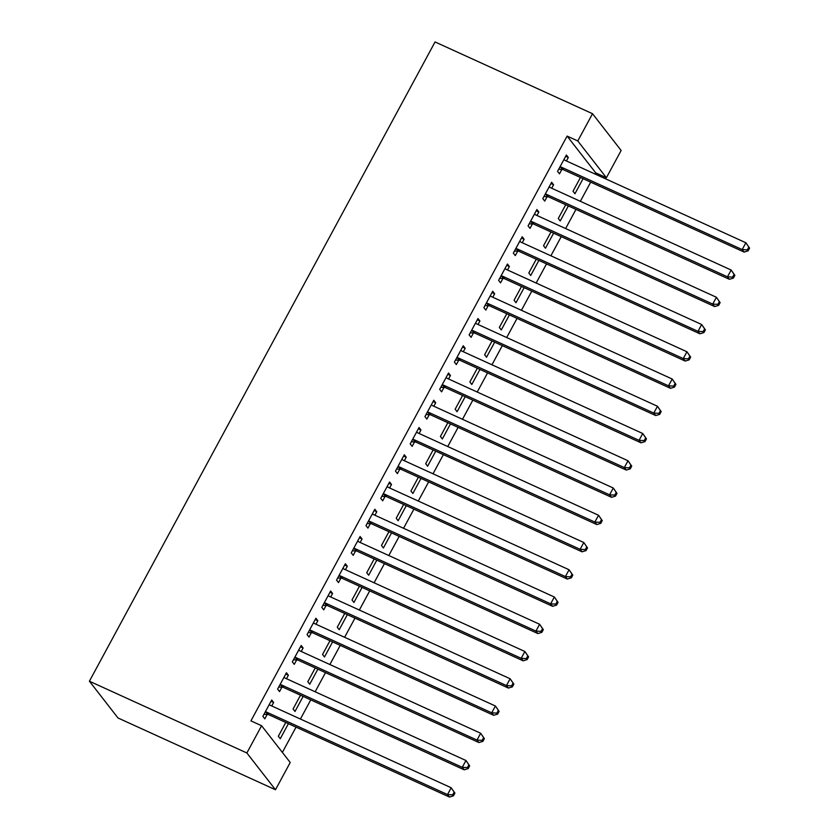 <?xml version="1.0" encoding="UTF-8"?>
<svg xmlns="http://www.w3.org/2000/svg" width="839" height="839" viewBox="0 0 839 839"><rect width="100%" height="100%" fill="white"/><g stroke="black" fill="none" stroke-linecap="round" stroke-linejoin="round"><path stroke-width="1.26" d="M282.365 752.415L296.041 727.13M300.414 719.033L310.766 699.883M315.149 691.787L325.501 672.626M329.884 664.53L340.235 645.38M344.619 637.283L354.97 618.133M359.354 610.037L369.705 590.887M374.089 582.79L384.44 563.63M388.814 555.533L399.175 536.383M403.549 528.287L413.91 509.137M418.283 501.04L428.645 481.89M433.018 473.783L443.37 454.633M447.753 446.537L458.104 427.387M462.488 419.29L472.839 400.14M477.223 392.044L487.574 372.894M491.958 364.787L502.309 345.637M506.683 337.54L517.044 318.39M521.418 310.294L531.779 291.143M536.152 283.047L546.514 263.897M550.887 255.79L561.239 236.64M565.622 228.544L575.974 209.393M580.357 201.297L590.708 182.147M595.092 174.051L595.732 172.865L606.408 177.732L577.788 140.962L592.523 113.716L435.053 41.95L89.406 681.216L118.016 717.985L275.486 789.751L290.221 762.494L261.6 725.735L246.865 752.982L275.486 789.751M592.523 113.716L621.133 150.475L606.408 177.732M303.152 696.401L295.003 711.462L293.073 708.976L300.519 695.206M285.753 674.042L288.375 675.238L286.445 672.752L277.604 689.102L279.534 691.588L281.925 687.183M288.375 675.238L286.498 678.72M332.611 641.908L324.473 656.968L322.543 654.483L329.989 640.713M315.212 619.549L317.845 620.745L315.915 618.259L307.074 634.609L309.004 637.095L311.395 632.679M317.845 620.745L315.957 624.226M362.081 587.405L353.943 602.465L352.002 599.979L359.449 586.209M344.682 565.046L347.315 566.241L345.374 563.756L336.533 580.106L338.474 582.591L340.854 578.186M347.315 566.241L345.427 569.723M391.551 532.912L383.413 547.972L381.472 545.486L388.918 531.716M374.152 510.542L376.784 511.748L374.844 509.263L366.003 525.613L367.943 528.098L370.324 523.683M376.784 511.748L374.897 515.23M421.021 478.408L412.872 493.468L410.942 490.983L418.388 477.213M403.622 456.049L406.244 457.245L404.314 454.759L395.473 471.109L397.403 473.595L399.794 469.19M406.244 457.245L404.367 460.726M450.48 423.915L442.342 438.965L440.412 436.49L447.858 422.72M433.081 401.545L435.714 402.751L433.784 400.266L424.943 416.616L426.873 419.101L429.264 414.686M435.714 402.751L433.826 406.233M479.95 369.412L471.812 384.472L469.871 381.986L477.318 368.216M462.551 347.052L465.184 348.248L463.243 345.762L454.413 362.112L456.343 364.598L458.723 360.183M465.184 348.248L463.296 351.73M509.42 314.919L501.282 329.968L499.341 327.493L506.787 313.713M492.021 292.549L494.653 293.755L492.713 291.269L483.872 307.619L485.812 310.105L488.193 305.69M494.653 293.755L492.766 297.237M538.89 260.415L530.741 275.475L528.811 272.99L536.257 259.22M521.491 238.056L524.113 239.251L522.183 236.766L513.342 253.116L515.272 255.601L517.663 251.186M524.113 239.251L522.236 242.733M568.349 205.922L560.211 220.972L558.281 218.486L565.727 204.716M550.95 183.552L553.583 184.748L551.653 182.273L542.812 198.623L544.742 201.098L547.133 196.693M553.583 184.748L551.705 188.24M595.732 172.865L567.112 136.096L250.924 720.869L261.6 725.735M565.685 156.306L568.318 157.501L566.388 155.016L557.547 171.366L559.477 173.851L561.857 169.447M568.318 157.501L566.43 160.983M583.084 178.665L574.946 193.725L573.016 191.24L580.462 177.469M536.226 210.809L538.848 212.005L536.918 209.519L528.077 225.869L530.007 228.355L532.398 223.94M538.848 212.005L536.97 215.487M553.614 233.169L545.476 248.229L543.546 245.743L550.992 231.973M506.756 265.302L509.378 266.498L507.448 264.012L498.607 280.362L500.547 282.848L502.928 278.443M509.378 266.498L507.501 269.98M524.155 287.662L516.006 302.722L514.076 300.236L521.522 286.466M477.286 319.806L479.918 321.001L477.978 318.516L469.137 334.866L471.078 337.351L473.458 332.936M479.918 321.001L478.031 324.483M494.685 342.165L486.547 357.225L484.606 354.74L492.053 340.97M447.816 374.299L450.449 375.494L448.519 373.009L439.678 389.359L441.608 391.844L443.988 387.44M450.449 375.494L448.561 378.976M465.215 396.669L457.077 411.718L455.147 409.233L462.593 395.463M418.357 428.802L420.979 429.998L419.049 427.512L410.208 443.862L412.138 446.348L414.529 441.933M420.979 429.998L419.101 433.48M435.745 451.162L427.607 466.222L425.677 463.736L433.123 449.966M388.887 483.295L391.509 484.491L389.579 482.016L380.738 498.366L382.668 500.841L385.059 496.436M391.509 484.491L389.632 487.973M406.286 505.665L398.137 520.715L396.207 518.229L403.653 504.459M359.417 537.799L362.049 538.995L360.109 536.509L351.268 552.859L353.209 555.345L355.589 550.929M362.049 538.995L360.162 542.476M376.816 560.158L368.678 575.218L366.737 572.733L374.184 558.963M329.947 592.292L332.58 593.488L330.65 591.013L321.809 607.363L323.739 609.838L326.119 605.433M332.58 593.488L330.692 596.98M347.346 614.662L339.208 629.711L337.278 627.226L344.724 613.456M300.477 646.796L303.11 647.991L301.18 645.506L292.339 661.856L294.269 664.341L296.66 659.926M303.11 647.991L301.232 651.473M317.876 669.155L309.738 684.215L307.808 681.729L315.254 667.959M271.018 701.289L273.64 702.495L271.71 700.009L262.869 716.359L264.799 718.834L267.19 714.429M273.64 702.495L271.763 705.977M288.417 723.658L280.268 738.708L278.338 736.233L285.784 722.452M567.112 136.096L577.788 140.962M246.865 752.982L89.406 681.216M561.511 167.234L563.441 169.719L744.13 252.067L742.19 249.582L561.511 167.234A3.146 2.884 -37.9 0 0 560.41 166.971L559.928 166.961M747.35 249.865L742.19 249.582L745.881 242.765L749.594 248.134L748.818 247.138L747.35 249.865L748.126 250.861L749.594 248.134M563.997 159.431L564.301 159.767A3.146 2.884 -37.9 0 0 565.192 160.417L745.881 242.765L748.818 247.138M563.441 169.719A3.146 2.884 -37.9 0 0 562.34 169.457L558.648 169.321M744.13 252.067L748.126 250.861M546.776 194.48L548.706 196.966L729.395 279.314L727.465 276.828L546.776 194.48A3.146 2.884 -37.9 0 0 545.675 194.228L545.193 194.208M732.615 277.111L727.465 276.828L731.147 270.022L734.859 275.381L734.094 274.384L732.615 277.111L733.391 278.108L734.859 275.381M549.262 186.678L549.566 187.024A3.146 2.884 -37.9 0 0 550.457 187.674L731.147 270.022L734.094 274.384M548.706 196.966A3.146 2.884 -37.9 0 0 547.605 196.714L543.913 196.578M729.395 279.314L733.391 278.108M532.041 221.727L533.971 224.212L714.66 306.56L712.731 304.075L532.041 221.727A3.146 2.884 -37.9 0 0 530.94 221.475L530.458 221.454M717.88 304.358L712.731 304.075L716.412 297.268L720.124 302.627L719.359 301.631L717.88 304.358L718.656 305.354L720.124 302.627M534.527 213.924L534.831 214.27A3.146 2.884 -37.9 0 0 535.722 214.92L716.412 297.268L719.359 301.631M533.971 224.212A3.146 2.884 -37.9 0 0 532.87 223.961L529.178 223.824M714.66 306.56L718.656 305.354M517.306 248.984L519.247 251.469L699.925 333.807L697.996 331.332L517.306 248.984A3.146 2.884 -37.9 0 0 516.205 248.722L515.723 248.711M703.145 331.615L697.996 331.332L701.677 324.515L705.4 329.874L704.624 328.888L703.145 331.615L703.921 332.601L705.4 329.874M519.802 241.181L520.107 241.517A3.146 2.884 -37.9 0 0 520.988 242.167L701.677 324.515L704.624 328.888M519.247 251.469A3.146 2.884 -37.9 0 0 518.135 251.207L514.443 251.071M699.925 333.807L703.921 332.601M502.571 276.23L504.512 278.716L685.19 361.064L683.261 358.578L502.571 276.23A3.146 2.884 -37.9 0 0 501.47 275.968L500.998 275.958M688.41 358.861L683.261 358.578L686.942 351.761L690.665 357.131L689.889 356.135L688.41 358.861L689.186 359.858L690.665 357.131M505.068 268.428L505.372 268.763A3.146 2.884 -37.9 0 0 506.263 269.413L686.942 351.761L689.889 356.135M504.512 278.716A3.146 2.884 -37.9 0 0 503.41 278.454L499.719 278.317M685.19 361.064L689.186 359.858M487.837 303.477L489.777 305.962L670.455 388.31L668.526 385.825L487.837 303.477A3.146 2.884 -37.9 0 0 486.735 303.225L486.263 303.204M673.686 386.108L668.526 385.825L672.207 379.018L675.93 384.377L675.154 383.381L673.686 386.108L674.451 387.104L675.93 384.377M490.333 295.674L490.637 296.02A3.146 2.884 -37.9 0 0 491.528 296.67L672.207 379.018L675.154 383.381M489.777 305.962A3.146 2.884 -37.9 0 0 488.676 305.711L484.984 305.574M670.455 388.31L674.451 387.104M473.112 330.734L475.042 333.209L655.731 415.557L653.791 413.071L473.112 330.734A3.146 2.884 -37.9 0 0 472 330.472L471.528 330.451M658.951 413.354L653.791 413.071L657.472 406.265L661.195 411.624L660.419 410.638L658.951 413.354L659.716 414.351L661.195 411.624M475.598 322.931L475.902 323.267A3.146 2.884 -37.9 0 0 476.793 323.917L657.472 406.265L660.419 410.638M475.042 333.209A3.146 2.884 -37.9 0 0 473.941 332.957L470.249 332.821M655.731 415.557L659.716 414.351M458.377 357.98L460.307 360.466L640.996 442.814L639.056 440.328L458.377 357.98A3.146 2.884 -37.9 0 0 457.276 357.718L456.794 357.708M644.216 440.611L639.056 440.328L642.747 433.511L646.46 438.881L645.684 437.885L644.216 440.611L644.992 441.597L646.46 438.881M460.863 350.178L461.167 350.513A3.146 2.884 -37.9 0 0 462.058 351.163L642.747 433.511L645.684 437.885M460.307 360.466A3.146 2.884 -37.9 0 0 459.206 360.204L455.514 360.067M640.996 442.814L644.992 441.597M443.642 385.227L445.572 387.712L626.261 470.06L624.321 467.575L443.642 385.227A3.146 2.884 -37.9 0 0 442.541 384.975L442.059 384.954M629.481 467.858L624.321 467.575L628.012 460.758L631.725 466.127L630.949 465.131L629.481 467.858L630.257 468.854L631.725 466.127M446.128 377.424L446.432 377.76A3.146 2.884 -37.9 0 0 447.323 378.41L628.012 460.758L630.949 465.131M445.572 387.712A3.146 2.884 -37.9 0 0 444.471 387.45L440.779 387.314M626.261 470.06L630.257 468.854M428.907 412.473L430.837 414.959L611.526 497.307L609.596 494.821L428.907 412.473A3.146 2.884 -37.9 0 0 427.806 412.222L427.324 412.201M614.746 495.104L609.596 494.821L613.278 488.015L616.99 493.374L616.225 492.378L614.746 495.104L615.522 496.101L616.99 493.374M431.393 404.671L431.697 405.017A3.146 2.884 -37.9 0 0 432.588 405.667L613.278 488.015L616.225 492.378M430.837 414.959A3.146 2.884 -37.9 0 0 429.736 414.707L426.044 414.571M611.526 497.307L615.522 496.101M414.172 439.73L416.102 442.205L596.791 524.553L594.861 522.068L414.172 439.73A3.146 2.884 -37.9 0 0 413.071 439.468L412.589 439.447M600.011 522.351L594.861 522.068L598.543 515.261L602.255 520.62L601.49 519.635L600.011 522.351L600.787 523.347L602.255 520.62M416.658 431.928L416.962 432.263A3.146 2.884 -37.9 0 0 417.853 432.914L598.543 515.261L601.49 519.635M416.102 442.205A3.146 2.884 -37.9 0 0 415.001 441.954L411.309 441.817M596.791 524.553L600.787 523.347M399.437 466.977L401.378 469.462L582.056 551.81L580.127 549.325L399.437 466.977A3.146 2.884 -37.9 0 0 398.336 466.715L397.854 466.704M585.276 549.608L580.127 549.325L583.808 542.508L587.531 547.877L586.755 546.881L585.276 549.608L586.052 550.594L587.531 547.877M401.933 459.174L402.238 459.51A3.146 2.884 -37.9 0 0 403.119 460.16L583.808 542.508L586.755 546.881M401.378 469.462A3.146 2.884 -37.9 0 0 400.266 469.2L396.574 469.064M582.056 551.81L586.052 550.594M384.702 494.223L386.643 496.709L567.321 579.057L565.392 576.571L384.702 494.223A3.146 2.884 -37.9 0 0 383.601 493.972L383.129 493.951M570.541 576.854L565.392 576.571L569.073 569.754L572.796 575.124L572.02 574.128L570.541 576.854L571.317 577.851L572.796 575.124M387.199 486.421L387.503 486.756A3.146 2.884 -37.9 0 0 388.394 487.417L569.073 569.754L572.02 574.128M386.643 496.709A3.146 2.884 -37.9 0 0 385.541 496.447L381.85 496.321M567.321 579.057L571.317 577.851M369.968 521.47L371.908 523.956L552.586 606.303L550.657 603.818L369.968 521.47A3.146 2.884 -37.9 0 0 368.866 521.218L368.394 521.197M555.817 604.101L550.657 603.818L554.338 597.011L558.061 602.371L557.285 601.374L555.817 604.101L556.582 605.097L558.061 602.371M372.464 513.667L372.768 514.013A3.146 2.884 -37.9 0 0 373.659 514.664L554.338 597.011L557.285 601.374M371.908 523.956A3.146 2.884 -37.9 0 0 370.807 523.704L367.115 523.567M552.586 606.303L556.582 605.097M355.243 548.727L357.173 551.213L537.862 633.55L535.922 631.075L355.243 548.727A3.146 2.884 -37.9 0 0 354.131 548.465L353.659 548.444M541.082 631.358L535.922 631.075L539.603 624.258L543.326 629.617L542.55 628.631L541.082 631.358L541.847 632.344L543.326 629.617M357.729 540.924L358.033 541.26A3.146 2.884 -37.9 0 0 358.924 541.91L539.603 624.258L542.55 628.631M357.173 551.213A3.146 2.884 -37.9 0 0 356.072 550.95L352.38 550.814M537.862 633.55L541.847 632.344M340.508 575.974L342.438 578.459L523.127 660.807L521.187 658.321L340.508 575.974A3.146 2.884 -37.9 0 0 339.407 575.711L338.925 575.701M526.347 658.605L521.187 658.321L524.878 651.504L528.591 656.874L527.815 655.878L526.347 658.605L527.123 659.601L528.591 656.874M342.994 568.171L343.298 568.506A3.146 2.884 -37.9 0 0 344.189 569.157L524.878 651.504L527.815 655.878M342.438 578.459A3.146 2.884 -37.9 0 0 341.337 578.197L337.645 578.061M523.127 660.807L527.123 659.601M325.773 603.22L327.703 605.706L508.392 688.053L506.452 685.568L325.773 603.22A3.146 2.884 -37.9 0 0 324.672 602.968L324.19 602.947M511.612 685.851L506.452 685.568L510.143 678.761L513.856 684.121L513.08 683.124L511.612 685.851L512.388 686.847L513.856 684.121M328.259 595.417L328.563 595.763A3.146 2.884 -37.9 0 0 329.454 596.414L510.143 678.761L513.08 683.124M327.703 605.706A3.146 2.884 -37.9 0 0 326.602 605.454L322.91 605.318M508.392 688.053L512.388 686.847M311.038 630.467L312.968 632.952L493.657 715.3L491.727 712.814L311.038 630.467A3.146 2.884 -37.9 0 0 309.937 630.215L309.455 630.194M496.877 713.098L491.727 712.814L495.409 706.008L499.121 711.367L498.356 710.371L496.877 713.098L497.653 714.094L499.121 711.367M313.524 622.664L313.828 623.01A3.146 2.884 -37.9 0 0 314.719 623.66L495.409 706.008L498.356 710.371M312.968 632.952A3.146 2.884 -37.9 0 0 311.867 632.7L308.175 632.564M493.657 715.3L497.653 714.094M296.303 657.724L298.233 660.209L478.922 742.546L476.992 740.071L296.303 657.724A3.146 2.884 -37.9 0 0 295.202 657.461L294.72 657.451M482.142 740.355L476.992 740.071L480.674 733.255L484.386 738.614L483.621 737.628L482.142 740.355L482.918 741.34L484.386 738.614M298.789 649.921L299.093 650.256A3.146 2.884 -37.9 0 0 299.984 650.907L480.674 733.255L483.621 737.628M298.233 660.209A3.146 2.884 -37.9 0 0 297.132 659.947L293.44 659.811M478.922 742.546L482.918 741.34M281.568 684.97L283.509 687.456L464.187 769.803L462.258 767.318L281.568 684.97A3.146 2.884 -37.9 0 0 280.467 684.708L279.985 684.697M467.407 767.601L462.258 767.318L465.939 760.501L469.662 765.871L468.886 764.874L467.407 767.601L468.183 768.597L469.662 765.871M284.064 677.167L284.369 677.503A3.146 2.884 -37.9 0 0 285.25 678.153L465.939 760.501L468.886 764.874M283.509 687.456A3.146 2.884 -37.9 0 0 282.397 687.193L278.705 687.057M464.187 769.803L468.183 768.597M266.833 712.217L268.774 714.702L449.452 797.05L447.523 794.564L266.833 712.217A3.146 2.884 -37.9 0 0 265.732 711.965L265.26 711.944M452.672 794.848L447.523 794.564L451.204 787.758L454.927 793.117L454.151 792.121L452.672 794.848L453.448 795.844L454.927 793.117M269.329 704.414L269.634 704.76A3.146 2.884 -37.9 0 0 270.525 705.41L451.204 787.758L454.151 792.121M268.774 714.702A3.146 2.884 -37.9 0 0 267.662 714.45L263.981 714.314M449.452 797.05L453.448 795.844M560.41 166.971L562.34 169.457M545.675 194.228L547.605 196.714M530.94 221.475L532.87 223.961M516.205 248.722L518.135 251.207M501.47 275.968L503.41 278.454M486.735 303.225L488.676 305.711M472 330.472L473.941 332.957M457.276 357.718L459.206 360.204M442.541 384.975L444.471 387.45M427.806 412.222L429.736 414.707M413.071 439.468L415.001 441.954M398.336 466.715L400.266 469.2M383.601 493.972L385.541 496.447M368.866 521.218L370.807 523.704M354.131 548.465L356.072 550.95M339.407 575.711L341.337 578.197M324.672 602.968L326.602 605.454M309.937 630.215L311.867 632.7M295.202 657.461L297.132 659.947M280.467 684.708L282.397 687.193M265.732 711.965L267.662 714.45"/></g></svg>
